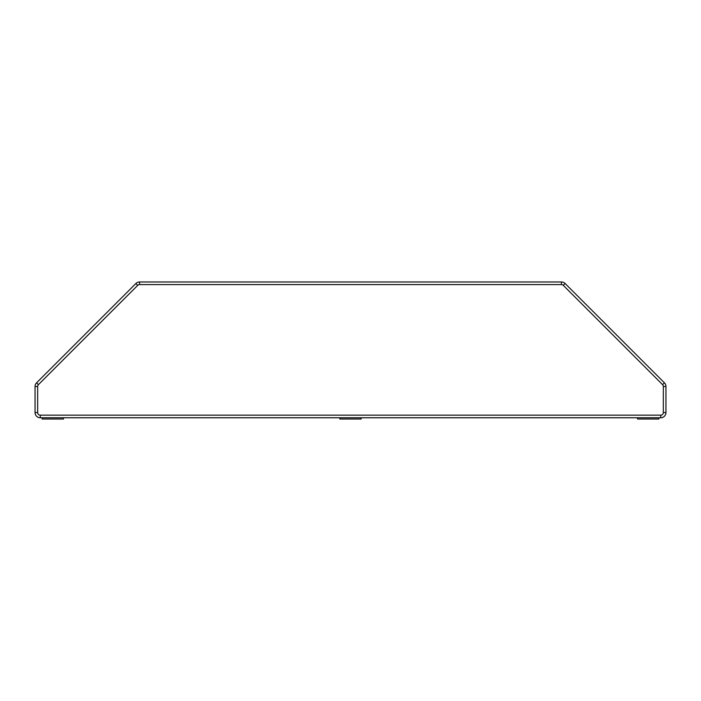 <?xml version="1.0" encoding="UTF-8"?>
<svg xmlns="http://www.w3.org/2000/svg" width="701" height="701" viewBox="0 0 701 701"><rect width="100%" height="100%" fill="white"/><g stroke="black" fill="none" stroke-linecap="round" stroke-linejoin="round"><path stroke-width="1.05" d="M63.546 417.77L42.156 417.77L42.156 419.023L63.458 419.023L63.458 417.77M653.008 417.77L637.542 417.77L637.542 419.023L658.844 419.023L658.844 417.77L653.008 417.77M663.339 412.547L663.339 386.505A2.611 2.611 0 0 0 662.576 384.656L563.271 285.351A2.611 2.611 0 0 0 561.422 284.588L139.578 284.588A2.611 2.611 0 0 0 137.729 285.351L38.424 384.656A2.611 2.611 0 0 0 37.661 386.505L37.661 412.547A2.611 2.611 0 0 0 40.272 415.158L660.728 415.158A2.611 2.611 0 0 0 663.339 412.547L665.95 412.547A5.222 5.222 0 0 1 660.728 417.77L40.272 417.77A5.222 5.222 0 0 1 35.05 412.547L35.05 386.505A5.222 5.222 0 0 1 36.583 382.816L135.889 283.511A5.222 5.222 0 0 1 139.578 281.977L561.422 281.977A5.222 5.222 0 0 1 565.111 283.511L664.417 382.816A5.222 5.222 0 0 1 665.95 386.505L665.95 412.547A5.222 5.222 0 0 1 660.728 417.77L660.728 416.692M340.993 417.77L339.845 417.77L339.845 419.023L361.155 419.023L361.155 417.77L340.993 417.77M561.422 284.588L561.422 281.977A5.222 5.222 0 0 1 565.111 283.511L563.271 285.351M137.729 285.351L135.889 283.511A5.222 5.222 0 0 1 139.578 281.977L139.578 284.588M37.661 386.505L35.05 386.505A5.222 5.222 0 0 1 36.583 382.816L38.424 384.656M40.272 415.158L40.272 417.77A5.222 5.222 0 0 1 35.05 412.547L37.661 412.547M662.576 384.656L664.417 382.816A5.222 5.222 0 0 1 665.95 386.505L663.339 386.505M660.728 415.158L660.728 417.77"/></g></svg>
